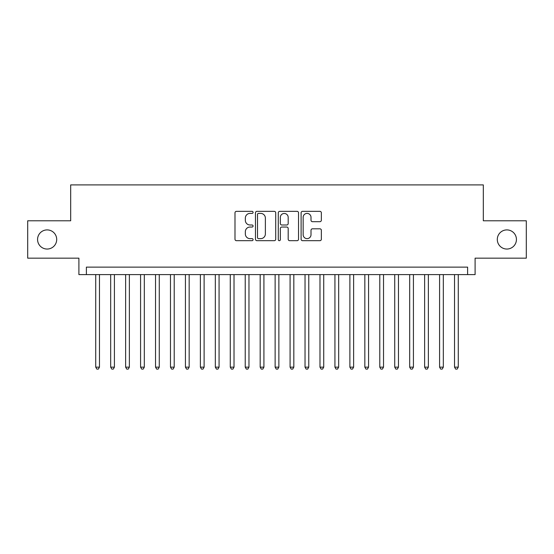 <?xml version="1.0" encoding="UTF-8"?>
<svg xmlns="http://www.w3.org/2000/svg" width="554" height="554" viewBox="0 0 554 554"><rect width="100%" height="100%" fill="white"/><g stroke="black" fill="none" stroke-linecap="round" stroke-linejoin="round"><path stroke-width="0.83" d="M253.081 212.369A1.025 1.025 0 0 0 252.049 211.344L236.461 211.344A1.468 1.468 0 0 0 234.993 212.812L234.993 239.224A1.468 1.468 0 0 0 236.461 240.692L252.049 240.692A1.025 1.025 0 0 0 253.081 239.667A1.025 1.025 0 0 0 252.049 238.642L250.034 238.642A4.695 4.695 0 0 1 245.339 233.94L245.339 231.745A4.695 4.695 0 0 1 250.034 227.043L252.049 227.043A1.025 1.025 0 0 0 253.081 226.018A1.025 1.025 0 0 0 252.049 224.993L250.034 224.993A4.695 4.695 0 0 1 245.339 220.298L245.339 218.096A4.695 4.695 0 0 1 250.034 213.401L252.049 213.401A1.025 1.025 0 0 0 253.081 212.369M497.298 239.473A9.57 9.57 0 0 0 506.862 249.044A9.57 9.57 0 0 0 516.432 239.473A9.57 9.57 0 0 0 506.862 229.903A9.57 9.57 0 0 0 497.298 239.473M37.568 239.473A9.57 9.57 0 0 0 47.138 249.044A9.57 9.57 0 0 0 56.702 239.473A9.57 9.57 0 0 0 47.138 229.903A9.57 9.57 0 0 0 37.568 239.473M319.887 221.69A1.468 1.468 0 0 0 321.355 220.222L321.355 212.812A1.468 1.468 0 0 0 319.887 211.344L302.574 211.344A1.468 1.468 0 0 0 301.106 212.812L301.106 239.224A1.468 1.468 0 0 0 302.574 240.692L319.887 240.692A1.468 1.468 0 0 0 321.355 239.224L321.355 230.277A1.468 1.468 0 0 0 319.887 228.809L312.477 228.809A1.468 1.468 0 0 0 311.009 230.277L311.009 234.716A3.926 3.926 0 0 1 307.082 238.642A3.926 3.926 0 0 1 303.156 234.716L303.156 217.32A3.926 3.926 0 0 1 307.082 213.401A3.926 3.926 0 0 1 311.009 217.32L311.009 220.222A1.468 1.468 0 0 0 312.477 221.69L319.887 221.69M467.618 274.611L475.097 274.611L475.097 258.164L526.3 258.164L526.3 220.783L483.317 220.783L483.317 184.904L70.683 184.904L70.683 220.783L27.7 220.783L27.7 258.164L78.903 258.164L78.903 274.611L467.618 274.611L467.618 267.132L86.382 267.132L86.382 274.611M275.719 212.812A1.468 1.468 0 0 0 274.251 211.344L256.931 211.344A1.468 1.468 0 0 0 255.463 212.812L255.463 239.224A1.468 1.468 0 0 0 256.931 240.692L274.251 240.692A1.468 1.468 0 0 0 275.719 239.224L275.719 212.812M279.749 211.344L297.069 211.344A1.468 1.468 0 0 1 298.537 212.812L298.537 239.224A1.468 1.468 0 0 1 297.069 240.692L289.659 240.692A1.468 1.468 0 0 1 288.191 239.224L288.191 228.511A1.468 1.468 0 0 0 286.723 227.043L281.806 227.043A1.468 1.468 0 0 0 280.338 228.511L280.338 239.667A1.025 1.025 0 0 1 279.313 240.692A1.025 1.025 0 0 1 278.281 239.667L278.281 212.812A1.468 1.468 0 0 1 279.749 211.344M258.545 213.401A1.025 1.025 0 0 0 257.52 214.426L257.52 237.611A1.025 1.025 0 0 0 258.545 238.642L260.671 238.642A4.695 4.695 0 0 0 265.373 233.94L265.373 218.096A4.695 4.695 0 0 0 260.671 213.401L258.545 213.401M288.191 217.397A3.926 3.926 0 0 0 284.264 213.47A3.926 3.926 0 0 0 280.338 217.397L280.338 223.525A1.468 1.468 0 0 0 281.806 224.993L286.723 224.993A1.468 1.468 0 0 0 288.191 223.525L288.191 217.397M95.724 274.611L95.724 367.15L99.464 367.15L99.464 274.611M99.464 367.15L98.342 369.096L96.846 369.096L95.724 367.15M110.675 274.611L110.675 367.15L114.415 367.15L114.415 274.611M114.415 367.15L113.293 369.096L111.797 369.096L110.675 367.15M125.626 274.611L125.626 367.15L129.366 367.15L129.366 274.611M129.366 367.15L128.244 369.096L126.748 369.096L125.626 367.15M140.578 274.611L140.578 367.15L144.317 367.15L144.317 274.611M144.317 367.15L143.195 369.096L141.699 369.096L140.578 367.15M155.529 274.611L155.529 367.15L159.268 367.15L159.268 274.611M159.268 367.15L158.146 369.096L156.65 369.096L155.529 367.15M170.48 274.611L170.48 367.15L174.212 367.15L174.212 274.611M174.212 367.15L173.097 369.096L171.602 369.096L170.48 367.15M185.431 274.611L185.431 367.15L189.163 367.15L189.163 274.611M189.163 367.15L188.041 369.096L186.553 369.096L185.431 367.15M200.382 274.611L200.382 367.15L204.114 367.15L204.114 274.611M204.114 367.15L202.993 369.096L201.497 369.096L200.382 367.15M215.326 274.611L215.326 367.15L219.065 367.15L219.065 274.611M219.065 367.15L217.944 369.096L216.448 369.096L215.326 367.15M230.277 274.611L230.277 367.15L234.017 367.15L234.017 274.611M234.017 367.15L232.895 369.096L231.399 369.096L230.277 367.15M245.228 274.611L245.228 367.15L248.968 367.15L248.968 274.611M248.968 367.15L247.846 369.096L246.35 369.096L245.228 367.15M260.179 274.611L260.179 367.15L263.919 367.15L263.919 274.611M263.919 367.15L262.797 369.096L261.301 369.096L260.179 367.15M275.13 274.611L275.13 367.15L278.87 367.15L278.87 274.611M278.87 367.15L277.748 369.096L276.252 369.096L275.13 367.15M290.081 274.611L290.081 367.15L293.821 367.15L293.821 274.611M293.821 367.15L292.699 369.096L291.203 369.096L290.081 367.15M305.032 274.611L305.032 367.15L308.772 367.15L308.772 274.611M308.772 367.15L307.65 369.096L306.154 369.096L305.032 367.15M319.983 274.611L319.983 367.15L323.723 367.15L323.723 274.611M323.723 367.15L322.601 369.096L321.105 369.096L319.983 367.15M334.935 274.611L334.935 367.15L338.674 367.15L338.674 274.611M338.674 367.15L337.552 369.096L336.056 369.096L334.935 367.15M349.886 274.611L349.886 367.15L353.618 367.15L353.618 274.611M353.618 367.15L352.503 369.096L351.007 369.096L349.886 367.15M364.837 274.611L364.837 367.15L368.569 367.15L368.569 274.611M368.569 367.15L367.447 369.096L365.959 369.096L364.837 367.15M379.788 274.611L379.788 367.15L383.52 367.15L383.52 274.611M383.52 367.15L382.399 369.096L380.903 369.096L379.788 367.15M394.732 274.611L394.732 367.15L398.471 367.15L398.471 274.611M398.471 367.15L397.35 369.096L395.854 369.096L394.732 367.15M409.683 274.611L409.683 367.15L413.423 367.15L413.423 274.611M413.423 367.15L412.301 369.096L410.805 369.096L409.683 367.15M424.634 274.611L424.634 367.15L428.374 367.15L428.374 274.611M428.374 367.15L427.252 369.096L425.756 369.096L424.634 367.15M439.585 274.611L439.585 367.15L443.325 367.15L443.325 274.611M443.325 367.15L442.203 369.096L440.707 369.096L439.585 367.15M454.536 274.611L454.536 367.15L458.276 367.15L458.276 274.611M458.276 367.15L457.154 369.096L455.658 369.096L454.536 367.15"/></g></svg>
